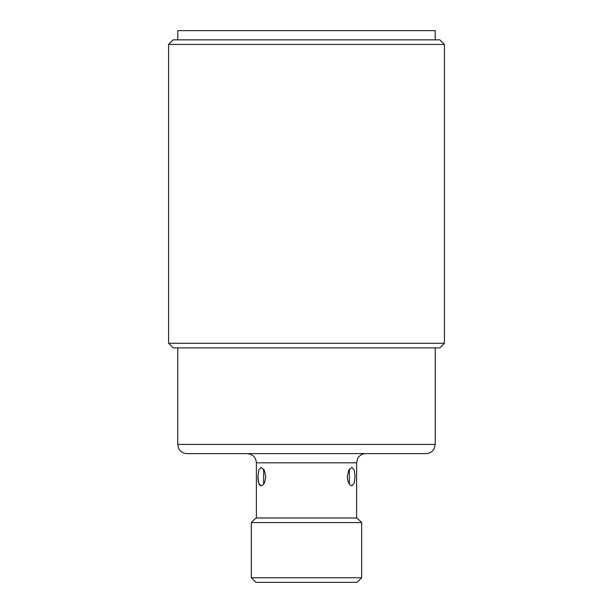 <?xml version="1.0" encoding="UTF-8"?>
<svg xmlns="http://www.w3.org/2000/svg" width="613" height="613" viewBox="0 0 613 613"><rect width="100%" height="100%" fill="white"/><g stroke="black" fill="none" stroke-linecap="round" stroke-linejoin="round"><path stroke-width="0.92" d="M349.341 484.002L349.341 469.213M263.659 469.213L263.659 484.002M177.77 39.845L177.77 30.65L435.23 30.65L435.23 39.845M261.084 485.803L258.717 483.113L257.966 476.608L258.717 470.102L261.084 467.412L264.211 470.102L265.743 476.608C265.253 482.193 263.697 485.258 261.084 485.803C258.977 485.258 257.943 482.193 257.966 476.608M351.916 485.803C349.303 485.258 347.747 482.193 347.257 476.608L348.789 470.102L351.916 467.412L354.283 470.102L355.034 476.608L354.283 483.113L351.916 485.803M177.77 347.877L177.77 444.425L178.552 448.141L179.609 449.95C181.486 452.325 183.938 453.551 186.965 453.62L426.035 453.62C428.977 453.559 431.383 452.386 433.253 450.118L434.295 448.471L435.23 444.425L177.77 444.425M444.425 44.443L439.827 39.845L173.172 39.845L168.575 44.443L444.425 44.443L444.425 343.28L168.575 343.28L168.575 44.443M256.387 517.985L256.387 462.815L356.613 462.815L357.548 458.769L358.628 457.068C360.505 454.831 362.896 453.681 365.808 453.62M444.425 343.28L439.827 347.877L173.172 347.877L168.575 343.28M361.67 522.582L357.072 517.985L255.928 517.985L251.33 522.582L361.67 522.582L361.67 577.752L251.33 577.752L251.33 522.582M361.67 577.752L357.072 582.35L255.928 582.35L251.33 577.752M256.387 462.815C255.843 457.229 252.778 454.164 247.192 453.62M356.613 462.815L356.613 517.985M435.23 347.877L435.23 444.425"/></g></svg>
